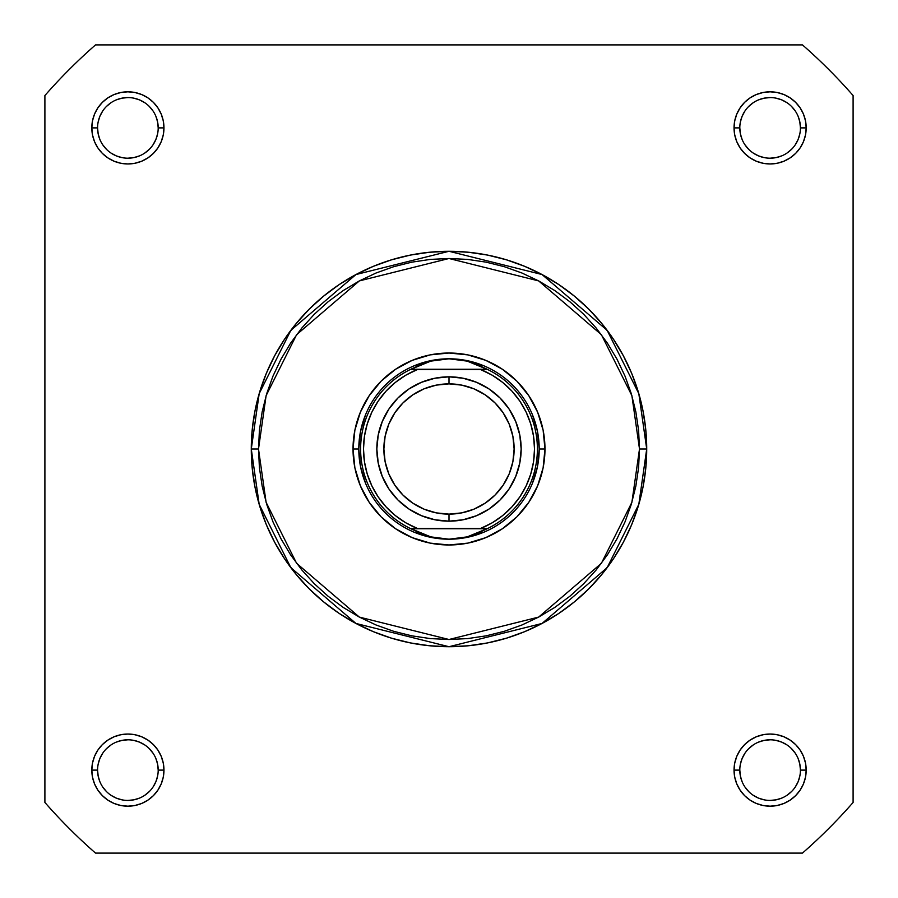 <?xml version="1.0" encoding="UTF-8"?>
<svg xmlns="http://www.w3.org/2000/svg" width="898" height="898" viewBox="0 0 898 898"><rect width="100%" height="100%" fill="white"/><g stroke="black" fill="none" stroke-linecap="round" stroke-linejoin="round"><path stroke-width="1.35" d="M158.194 770.125L158.194 770.114A30.308 30.308 0 0 0 127.886 739.806A30.308 30.308 0 0 0 97.579 770.114L91.809 770.114A36.077 36.077 0 0 1 127.886 734.036A36.077 36.077 0 0 1 163.964 770.114L158.194 770.114A30.308 30.308 0 0 1 127.886 800.421A30.308 30.308 0 0 1 97.579 770.114A30.308 30.308 0 0 1 127.886 739.806A30.308 30.308 0 0 1 158.194 770.114L157.61 764.198L155.882 758.518M800.421 770.125L800.421 770.114A30.308 30.308 0 0 0 770.114 739.806A30.308 30.308 0 0 0 739.806 770.114L734.036 770.114A36.077 36.077 0 0 1 770.114 734.036A36.077 36.077 0 0 1 806.191 770.114L800.421 770.114A30.308 30.308 0 0 1 770.114 800.421A30.308 30.308 0 0 1 739.806 770.114A30.308 30.308 0 0 1 770.114 739.806A30.308 30.308 0 0 1 800.421 770.114L799.837 764.198L798.12 758.518M97.579 127.875L97.579 127.886A30.308 30.308 0 0 0 127.886 158.194A30.308 30.308 0 0 0 158.194 127.886A30.308 30.308 0 0 0 127.886 97.579A30.308 30.308 0 0 0 97.579 127.886L91.809 127.886A36.077 36.077 0 0 1 127.886 91.809A36.077 36.077 0 0 1 163.964 127.886L158.194 127.886A30.308 30.308 0 0 1 127.886 158.194A30.308 30.308 0 0 1 97.579 127.886A30.308 30.308 0 0 1 127.886 97.579A30.308 30.308 0 0 1 158.194 127.886L157.61 121.971L155.882 116.291M739.806 127.875L739.806 127.886A30.308 30.308 0 0 0 770.114 158.194A30.308 30.308 0 0 0 800.421 127.886A30.308 30.308 0 0 0 770.114 97.579A30.308 30.308 0 0 0 739.806 127.886L734.036 127.886A36.077 36.077 0 0 1 770.114 91.809A36.077 36.077 0 0 1 806.191 127.886L800.421 127.886A30.308 30.308 0 0 1 770.114 158.194A30.308 30.308 0 0 1 739.806 127.886A30.308 30.308 0 0 1 770.114 97.579A30.308 30.308 0 0 1 800.421 127.886L799.837 121.971L798.12 116.291M544.974 449L539.204 449L544.974 449L543.133 430.277L537.666 412.272L528.799 395.681L516.866 381.134L502.319 369.201L485.728 360.334L467.723 354.867L449 353.026L430.277 354.867L412.272 360.334L395.681 369.201L381.134 381.134L369.201 395.681L360.334 412.272L354.867 430.277L353.026 449A95.974 95.974 0 0 1 449 353.026A95.974 95.974 0 0 1 544.974 449A95.974 95.974 0 0 1 449 544.974A95.974 95.974 0 0 1 353.026 449L354.867 467.723L360.334 485.728L369.201 502.319L381.134 516.866L395.681 528.799L412.272 537.666L430.277 543.133L449 544.974L467.723 543.133L485.728 537.666L502.319 528.799L516.866 516.866L528.799 502.319L537.666 485.728L543.133 467.723L544.974 449M360.536 431.399L365.666 414.483L360.536 431.399L358.796 449L353.026 449L358.796 449L360.536 466.601L365.666 483.517L360.536 466.601M639.499 449L631.889 502.341L601.402 563.304L538.654 617.094L449 639.499L359.346 617.094L296.598 563.304L266.111 502.341L258.501 449L251.283 449L259.185 504.362L290.829 567.637L355.956 623.459L449 646.717L542.044 623.459L607.171 567.637L638.815 504.362L646.717 449L639.499 449L638.59 467.667L635.84 486.166L631.305 504.306L625.008 521.906L617.005 538.8L607.396 554.841L596.261 569.86L583.711 583.711L569.86 596.261L554.841 607.396L538.8 617.005L521.906 625.008L504.306 631.305L486.166 635.84L467.667 638.59L449 639.499L430.333 638.59L411.834 635.84L393.694 631.305L376.094 625.008L359.2 617.005L343.159 607.396L328.14 596.261L314.289 583.711L301.739 569.86L290.604 554.841L280.995 538.8L272.992 521.906L266.695 504.306L262.16 486.166L259.41 467.667L258.501 449L259.41 430.333L262.16 411.834L266.695 393.694L272.992 376.094L280.995 359.2L290.604 343.159L301.739 328.14L314.289 314.289L328.14 301.739L343.159 290.604L359.2 280.995L376.094 272.992L393.694 266.695L411.834 262.16L430.333 259.41L449 258.501L467.667 259.41L486.166 262.16L504.306 266.695L521.906 272.992L538.8 280.995L554.841 290.604L569.86 301.739L583.711 314.289L596.261 328.14L607.396 343.159L617.005 359.2L625.008 376.094L631.305 393.694L635.84 411.834L638.59 430.333L639.499 449L646.717 449A197.717 197.717 0 0 1 449 646.717A197.717 197.717 0 0 1 251.283 449L252.237 468.386L255.077 487.569L259.791 506.393L266.336 524.668L274.631 542.201L284.599 558.848L296.16 574.428L309.193 588.807L323.572 601.84L339.152 613.401L355.799 623.369L373.332 631.664L391.607 638.209L410.431 642.923L429.614 645.763L449 646.717L468.386 645.763L487.569 642.923L506.393 638.209L524.668 631.664L542.201 623.369L558.848 613.401L574.428 601.84L588.807 588.807L601.84 574.428L613.401 558.848L623.369 542.201L631.664 524.668L638.209 506.393L642.923 487.569L645.763 468.386L646.717 449L645.763 429.614L642.923 410.431L638.209 391.607L631.664 373.332L623.369 355.799L613.401 339.152L601.84 323.572L588.807 309.193L574.428 296.16L558.848 284.599L542.201 274.631L524.668 266.336L506.393 259.791L487.569 255.077L468.386 252.237L449 251.283L429.614 252.237L410.431 255.077L391.607 259.791L373.332 266.336L355.799 274.631L339.152 284.599L323.572 296.16L309.193 309.193L296.16 323.572L284.599 339.152L274.631 355.799L266.336 373.332L259.791 391.607L255.077 410.431L252.237 429.614L251.283 449A197.717 197.717 0 0 1 449 251.283A197.717 197.717 0 0 1 646.717 449L638.815 393.638L607.171 330.363L542.044 274.541L449 251.283L355.956 274.541L290.829 330.363L259.185 393.638L251.283 449L258.501 449L266.111 395.659L296.598 334.696L359.346 280.906L449 258.501L538.654 280.906L601.402 334.696L631.889 395.659L639.499 449M802.464 853.1L95.536 853.1A536.881 536.881 0 0 1 44.9 802.464L44.9 95.536A536.881 536.881 0 0 1 95.536 44.9L802.464 44.9A536.881 536.881 0 0 1 853.1 95.536L853.1 802.464A536.881 536.881 0 0 1 802.464 853.1L95.536 853.1A536.881 536.881 0 0 1 44.9 802.464L44.9 95.536A536.881 536.881 0 0 1 95.536 44.9L802.464 44.9A536.881 536.881 0 0 1 853.1 95.536L853.1 802.464A536.881 536.881 0 0 1 802.464 853.1M800.421 127.886L806.191 127.886A36.077 36.077 0 0 1 770.114 163.964A36.077 36.077 0 0 1 734.036 127.886L734.732 134.925L736.787 141.693L740.12 147.934L744.599 153.401L750.066 157.88L756.307 161.213L763.076 163.268L770.114 163.964L777.152 163.268L783.92 161.213L790.161 157.88L795.628 153.401L800.118 147.934L803.452 141.693L805.506 134.925L806.191 127.886L805.506 120.848L803.452 114.08L800.118 107.839L795.628 102.372L790.161 97.882L783.92 94.548L777.152 92.494L770.114 91.809L763.076 92.494L756.307 94.548L750.066 97.882L744.599 102.372L740.12 107.839L736.787 114.08L734.732 120.848L734.036 127.886L739.806 127.886L740.39 133.802L742.118 139.482M158.194 127.886L163.964 127.886A36.077 36.077 0 0 1 127.886 163.964A36.077 36.077 0 0 1 91.809 127.886L92.494 134.925L94.548 141.693L97.882 147.934L102.372 153.401L107.839 157.88L114.08 161.213L120.848 163.268L127.886 163.964L134.925 163.268L141.693 161.213L147.934 157.88L153.401 153.401L157.88 147.934L161.213 141.693L163.268 134.925L163.964 127.886L163.268 120.848L161.213 114.08L157.88 107.839L153.401 102.372L147.934 97.882L141.693 94.548L134.925 92.494L127.886 91.809L120.848 92.494L114.08 94.548L107.839 97.882L102.372 102.372L97.882 107.839L94.548 114.08L92.494 120.848L91.809 127.886L97.579 127.886L98.163 133.802L99.88 139.482M739.806 770.102L739.806 770.114A30.308 30.308 0 0 0 770.114 800.421A30.308 30.308 0 0 0 800.421 770.114L806.191 770.114A36.077 36.077 0 0 1 770.114 806.191A36.077 36.077 0 0 1 734.036 770.114L734.732 777.152L736.787 783.92L740.12 790.161L744.599 795.628L750.066 800.118L756.307 803.452L763.076 805.506L770.114 806.191L777.152 805.506L783.92 803.452L790.161 800.118L795.628 795.628L800.118 790.161L803.452 783.92L805.506 777.152L806.191 770.114L805.506 763.076L803.452 756.307L800.118 750.066L795.628 744.599L790.161 740.12L783.92 736.787L777.152 734.732L770.114 734.036L763.076 734.732L756.307 736.787L750.066 740.12L744.599 744.599L740.12 750.066L736.787 756.307L734.732 763.076L734.036 770.114L739.806 770.114L740.39 776.029L742.118 781.709M97.579 770.102L97.579 770.114A30.308 30.308 0 0 0 127.886 800.421A30.308 30.308 0 0 0 158.194 770.114L163.964 770.114A36.077 36.077 0 0 1 127.886 806.191A36.077 36.077 0 0 1 91.809 770.114L92.494 777.152L94.548 783.92L97.882 790.161L102.372 795.628L107.839 800.118L114.08 803.452L120.848 805.506L127.886 806.191L134.925 805.506L141.693 803.452L147.934 800.118L153.401 795.628L157.88 790.161L161.213 783.92L163.268 777.152L163.964 770.114L163.268 763.076L161.213 756.307L157.88 750.066L153.401 744.599L147.934 740.12L141.693 736.787L134.925 734.732L127.886 734.036L120.848 734.732L114.08 736.787L107.839 740.12L102.372 744.599L97.882 750.066L94.548 756.307L92.494 763.076L91.809 770.114L97.579 770.114L98.163 776.029L99.88 781.709M431.399 360.536L414.483 365.666L431.399 360.536L449 358.796L458.16 359.38L467.173 361.119L475.895 363.982L487.906 369.628L480.8 369.628L492.216 375.207L502.667 382.425L511.939 391.113L519.819 401.08L526.138 412.103L530.752 423.935L533.569 436.327L534.512 449L533.569 461.673L530.752 474.065L526.138 485.897L519.819 496.92L511.939 506.887L502.667 515.575L492.216 522.793L480.8 528.372L417.2 528.372L405.784 522.793L395.333 515.575L386.061 506.887L378.181 496.92L371.862 485.897L367.248 474.065L364.431 461.673L363.488 449L364.431 436.327L367.248 423.935L371.862 412.103L378.181 401.08L386.061 391.113L395.333 382.425L405.784 375.207L417.2 369.628L480.8 369.628L410.094 369.628L487.154 369.258L410.846 369.258L422.105 363.982L430.827 361.119L439.84 359.38L449 358.796A90.204 90.204 0 0 0 358.796 449A90.204 90.204 0 0 0 449 539.204A90.204 90.204 0 0 1 358.796 449A90.204 90.204 0 0 1 449 358.796L467.173 361.119L487.906 369.628A88.397 88.397 0 0 1 487.906 528.372L410.094 528.372L422.105 534.018L430.827 536.881L439.84 538.62L449 539.204L458.16 538.62L467.173 536.881L475.895 534.018L487.154 528.742L410.846 528.742L487.906 528.372L467.173 536.881L449 539.204L430.827 536.881L410.094 528.372A88.397 88.397 0 0 1 410.094 369.628L430.827 361.119L449 358.796A90.204 90.204 0 0 1 539.204 449A90.204 90.204 0 0 1 449 539.204A90.204 90.204 0 0 0 539.204 449A90.204 90.204 0 0 0 449 358.796L466.601 360.536L483.517 365.666L466.601 360.536M537.464 431.399L532.334 414.483L537.464 431.399L539.204 449L537.464 466.601L532.334 483.517L537.464 466.601M466.601 537.464L483.517 532.334L466.601 537.464L449 539.204L431.399 537.464L414.483 532.334L431.399 537.464M102.675 786.94L106.458 791.542M111.038 795.314L116.291 798.12L121.971 799.837M127.875 800.421L133.802 799.837L139.482 798.12M144.713 795.325L149.315 791.542M153.075 786.962L155.882 781.709L157.61 776.029M153.087 753.287L149.315 748.685M144.735 744.925L139.482 742.118L133.802 740.39M127.898 739.806L121.971 740.39L116.291 742.118M111.06 744.913L106.458 748.685M102.686 753.265L99.88 758.518L98.163 764.198M102.675 144.713L106.458 149.315M111.038 153.075L116.291 155.882L121.971 157.61M127.875 158.194L133.802 157.61L139.482 155.882M144.713 153.087L149.315 149.315M153.075 144.735L155.882 139.482L157.61 133.802M153.087 111.06L149.315 106.458M144.735 102.686L139.482 99.88L133.802 98.163M127.898 97.579L121.971 98.163L116.291 99.88M111.06 102.675L106.458 106.458M102.686 111.038L99.88 116.291L98.163 121.971M744.913 144.713L748.685 149.315M753.265 153.075L758.518 155.882L764.198 157.61M770.102 158.194L776.029 157.61L781.709 155.882M786.94 153.087L791.542 149.315M795.314 144.735L798.12 139.482L799.837 133.802M795.325 111.06L791.542 106.458M786.962 102.686L781.709 99.88L776.029 98.163M770.125 97.579L764.198 98.163L758.518 99.88M753.287 102.675L748.685 106.458M744.925 111.038L742.118 116.291L740.39 121.971M744.913 786.94L748.685 791.542M753.265 795.314L758.518 798.12L764.198 799.837M770.102 800.421L776.029 799.837L781.709 798.12M786.94 795.325L791.542 791.542M795.314 786.962L798.12 781.709L799.837 776.029M795.325 753.287L791.542 748.685M786.962 744.925L781.709 742.118L776.029 740.39M770.125 739.806L764.198 740.39L758.518 742.118M753.287 744.913L748.685 748.685M744.925 753.265L742.118 758.518L740.39 764.198M449 521.166A72.166 72.166 0 0 1 376.834 449A72.166 72.166 0 0 1 449 376.834A72.166 72.166 0 0 0 376.834 449A72.166 72.166 0 0 0 449 521.166L449 514.127A65.127 65.127 0 0 1 383.873 449A65.127 65.127 0 0 1 449 383.873L449 376.834L434.924 378.226L421.387 382.335L408.904 389.002L397.971 397.971L389.002 408.904L382.335 421.387L378.226 434.924L376.834 449L378.226 463.076L382.335 476.614L389.002 489.096L397.971 500.029L408.904 508.998L421.387 515.665L434.924 519.774L449 521.166L463.076 519.774L476.614 515.665L489.096 508.998L500.029 500.029L508.998 489.096L515.665 476.614L519.774 463.076L521.166 449L519.774 434.924L515.665 421.387L508.998 408.904L500.029 397.971L489.096 389.002L476.614 382.335L463.076 378.226L449 376.834L449 383.873L461.707 385.119L473.92 388.823L485.189 394.839L495.056 402.944L503.161 412.811L509.177 424.081L512.881 436.293L514.127 449L512.881 461.707L509.177 473.92L503.161 485.189L495.056 495.056L485.189 503.161L473.92 509.177L461.707 512.881L449 514.127L436.293 512.881L424.081 509.177L412.811 503.161L402.944 495.056L394.839 485.189L388.823 473.92L385.119 461.707L383.873 449L385.119 436.293L388.823 424.081L394.839 412.811L402.944 402.944L412.811 394.839L424.081 388.823L436.293 385.119L449 383.873A65.127 65.127 0 0 1 514.127 449A65.127 65.127 0 0 1 449 514.127L449 521.166A72.166 72.166 0 0 0 521.166 449A72.166 72.166 0 0 0 449 376.834A72.166 72.166 0 0 1 521.166 449A72.166 72.166 0 0 1 449 521.166M417.2 369.628L410.094 369.628A88.397 88.397 0 0 0 410.094 528.372L417.2 528.372A85.512 85.512 0 0 1 417.2 369.628M480.8 528.372L487.906 528.372A88.397 88.397 0 0 0 487.906 369.628L480.8 369.628A85.512 85.512 0 0 1 480.8 528.372"/></g></svg>
